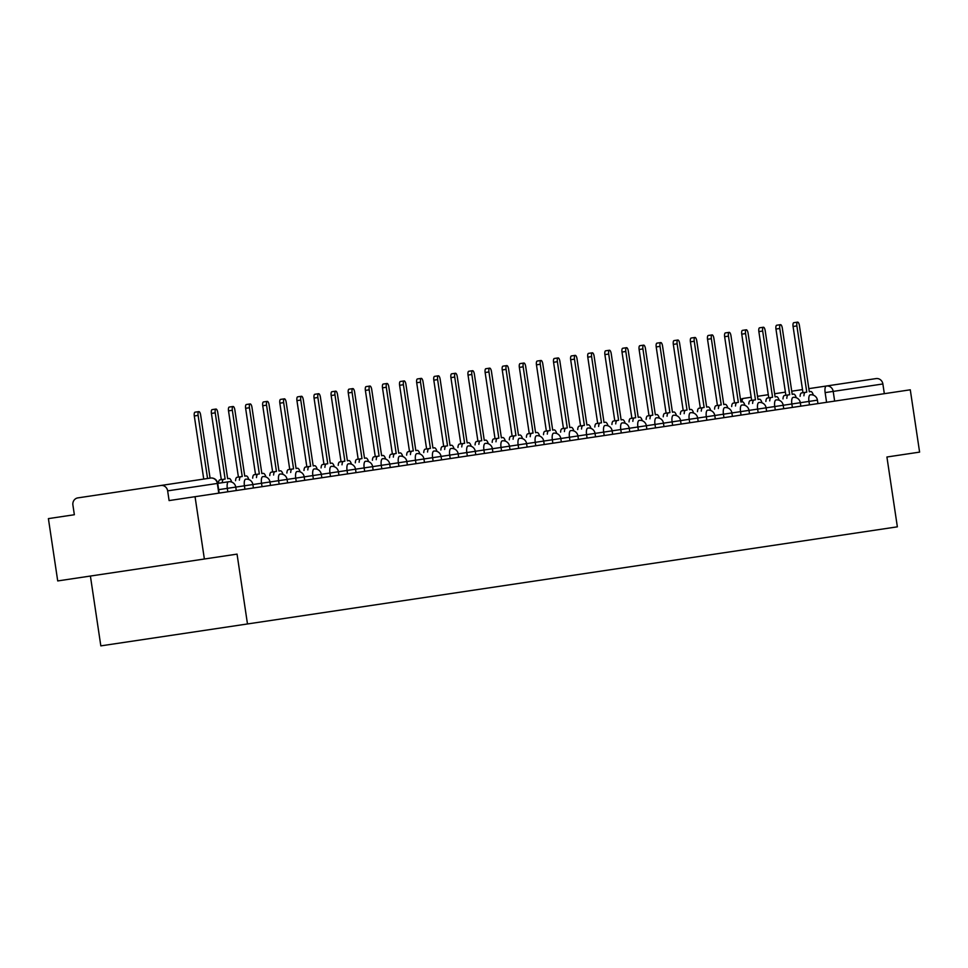 <?xml version="1.0" encoding="UTF-8"?>
<svg xmlns="http://www.w3.org/2000/svg" width="968" height="968" viewBox="0 0 968 968"><rect width="100%" height="100%" fill="white"/><g stroke="black" fill="none" stroke-linecap="round" stroke-linejoin="round"><path stroke-width="1.45" d="M808.837 388.64L840.454 383.909M90.399 576.045L100.829 645.874L247.481 623.961L237.051 554.12L204.369 559.008L195.052 496.693L910.283 389.801L919.6 452.116L886.918 457.005L897.36 526.834L247.481 623.961M204.369 559.008L57.717 580.933L48.4 518.618L74.355 514.734L72.903 505.03A6.328 5.929 -98.5 0 1 77.839 497.891L210.528 478.059A6.328 5.929 81.5 0 1 217.328 483.443L167.645 490.861A6.328 5.929 -98.5 0 0 160.845 485.476M741.96 401.829A6.328 2.214 81.5 0 1 743.388 398.417L751.18 397.255M757.52 396.311L768.29 394.702M774.63 393.746L785.399 392.137M791.727 391.193L802.508 389.584M825.135 392.609A6.328 2.214 81.5 0 1 826.394 386.014L876.076 378.585A6.328 5.929 81.5 0 1 882.876 383.969L825.135 392.609L826.587 402.313M884.328 393.686L882.876 383.969M167.645 490.861L169.097 500.577L195.052 496.693M817.936 403.608L817.428 400.159L227.311 488.356A6.328 2.214 -98.5 0 1 228.569 481.761L217.328 483.443L218.78 493.148M203.74 479.075L194.302 415.974A3.642 1.27 -98.5 0 1 195.028 412.186L198.839 411.618A3.642 1.27 81.5 0 0 198.113 415.405L207.551 478.494M210.068 478.119L200.642 415.03A3.642 1.27 81.5 0 0 198.839 411.618M231.691 482.076A6.328 2.214 81.5 0 0 229.077 478.482L227.649 478.7L217.752 412.465A3.642 1.27 81.5 0 0 215.949 409.053A3.642 1.27 81.5 0 0 215.223 412.84L225.121 479.075L223.705 479.293A6.328 2.214 81.5 0 0 222.265 482.705M229.077 478.482L227.649 478.7M218.453 483.274A6.328 2.214 -98.5 0 1 219.881 479.862L223.705 479.293M225.121 479.075L221.309 479.644L211.411 413.421A3.642 1.27 -98.5 0 1 212.137 409.621L215.949 409.053M248.8 479.523A6.328 2.214 81.5 0 0 246.174 475.929L244.759 476.147L234.861 409.912A3.642 1.27 81.5 0 0 233.058 406.499A3.642 1.27 81.5 0 0 232.332 410.287L242.23 476.522L240.802 476.728A6.328 2.214 81.5 0 0 239.374 480.152M246.174 475.929L244.759 476.147M235.563 480.721A6.328 2.214 -98.5 0 1 236.991 477.297L240.802 476.728M242.23 476.522L238.418 477.091L228.521 410.856A3.642 1.27 -98.5 0 1 229.247 407.068L233.058 406.499M265.897 476.97A6.328 2.214 81.5 0 0 263.284 473.376L261.868 473.582L251.97 407.359A3.642 1.27 81.5 0 0 250.167 403.946A3.642 1.27 81.5 0 0 249.441 407.734L259.339 473.957L257.911 474.175A6.328 2.214 81.5 0 0 256.484 477.587M263.284 473.376L261.868 473.582M252.672 478.156A6.328 2.214 -98.5 0 1 254.1 474.744L257.911 474.175M255.528 474.526L245.63 408.302A3.642 1.27 -98.5 0 1 246.356 404.515L250.167 403.946M283.007 474.417A6.328 2.214 81.5 0 0 280.393 470.811L278.966 471.029L269.068 404.793A3.642 1.27 81.5 0 0 267.277 401.381A3.642 1.27 81.5 0 0 266.551 405.181L276.449 471.404L275.021 471.622A6.328 2.214 81.5 0 0 273.593 475.034M280.393 470.811L278.966 471.029M269.782 475.603A6.328 2.214 -98.5 0 1 271.209 472.19L275.021 471.622M272.637 471.973L262.739 405.749A3.642 1.27 -98.5 0 1 263.465 401.95L267.277 401.381M300.116 471.852A6.328 2.214 81.5 0 0 297.503 468.258L296.075 468.476L286.177 402.24A3.642 1.27 81.5 0 0 284.386 398.828A3.642 1.27 81.5 0 0 283.66 402.615L293.558 468.851L292.13 469.056A6.328 2.214 81.5 0 0 290.702 472.481M297.503 468.258L296.075 468.476M286.891 473.049A6.328 2.214 -98.5 0 1 288.319 469.625L292.13 469.056M289.747 469.419L279.849 403.184A3.642 1.27 -98.5 0 1 280.563 399.397L284.386 398.828M317.226 469.298A6.328 2.214 81.5 0 0 314.612 465.705L313.184 465.911L303.286 399.687A3.642 1.27 81.5 0 0 301.484 396.275A3.642 1.27 81.5 0 0 300.77 400.062L310.668 466.286L309.24 466.503A6.328 2.214 81.5 0 0 307.812 469.916M314.612 465.705L313.184 465.911M303.988 470.484A6.328 2.214 -98.5 0 1 305.428 467.072L309.24 466.503M306.856 466.866L296.946 400.631A3.642 1.27 -98.5 0 1 297.672 396.844L301.484 396.275M334.335 466.745A6.328 2.214 81.5 0 0 331.721 463.14L330.294 463.357L320.396 397.122A3.642 1.27 81.5 0 0 318.593 393.71A3.642 1.27 81.5 0 0 317.867 397.509L327.765 463.732L326.349 463.95A6.328 2.214 81.5 0 0 324.909 467.363M331.721 463.14L330.294 463.357M321.098 467.931A6.328 2.214 -98.5 0 1 322.538 464.519L326.349 463.95M323.953 464.301L314.055 398.078A3.642 1.27 -98.5 0 1 314.781 394.291L318.593 393.71M351.444 464.18A6.328 2.214 81.5 0 0 348.831 460.586L347.403 460.804L337.505 394.569A3.642 1.27 81.5 0 0 335.702 391.157A3.642 1.27 81.5 0 0 334.976 394.944L344.874 461.179L343.459 461.385A6.328 2.214 81.5 0 0 342.019 464.809M348.831 460.586L347.403 460.804M338.207 465.378A6.328 2.214 -98.5 0 1 339.635 461.966L343.459 461.385M341.063 461.748L331.165 395.513A3.642 1.27 -98.5 0 1 331.891 391.725L335.702 391.157M368.554 461.627A6.328 2.214 81.5 0 0 365.928 458.033L364.512 458.239L354.615 392.016A3.642 1.27 81.5 0 0 352.812 388.604A3.642 1.27 81.5 0 0 352.086 392.391L361.984 458.626L360.556 458.832A6.328 2.214 81.5 0 0 359.128 462.244M365.928 458.033L364.512 458.239M355.316 462.825A6.328 2.214 -98.5 0 1 356.744 459.401L360.556 458.832M358.172 459.195L348.274 392.96A3.642 1.27 -98.5 0 1 349 389.172L352.812 388.604M385.651 459.074A6.328 2.214 81.5 0 0 383.038 455.468L381.622 455.686L371.712 389.463A3.642 1.27 81.5 0 0 369.921 386.05A3.642 1.27 81.5 0 0 369.195 389.838L379.093 456.061L377.665 456.279A6.328 2.214 81.5 0 0 376.237 459.691M383.038 455.468L381.622 455.686M372.426 460.26A6.328 2.214 -98.5 0 1 373.854 456.848L377.665 456.279M375.281 456.63L365.384 390.406A3.642 1.27 -98.5 0 1 366.11 386.619L369.921 386.05M402.761 456.509A6.328 2.214 81.5 0 0 400.147 452.915L398.719 453.133L388.821 386.897A3.642 1.27 81.5 0 0 387.031 383.485A3.642 1.27 81.5 0 0 386.305 387.273L396.202 453.508L394.775 453.726A6.328 2.214 81.5 0 0 393.347 457.138M400.147 452.915L398.719 453.133M389.535 457.707A6.328 2.214 -98.5 0 1 390.963 454.294L394.775 453.726M392.391 454.077L382.493 387.853A3.642 1.27 -98.5 0 1 383.219 384.054L387.031 383.485M419.87 453.956A6.328 2.214 81.5 0 0 417.256 450.362L415.829 450.568L405.931 384.344A3.642 1.27 81.5 0 0 404.14 380.932A3.642 1.27 81.5 0 0 403.414 384.719L413.312 450.955L411.884 451.161A6.328 2.214 81.5 0 0 410.456 454.585M417.256 450.362L415.829 450.568M406.645 455.154A6.328 2.214 -98.5 0 1 408.072 451.729L411.884 451.161M409.5 451.524L399.602 385.288A3.642 1.27 -98.5 0 1 400.316 381.501L404.14 380.932M436.979 451.403A6.328 2.214 81.5 0 0 434.366 447.809L432.938 448.015L423.04 381.791A3.642 1.27 81.5 0 0 421.237 378.379A3.642 1.27 81.5 0 0 420.523 382.166L430.421 448.39L428.993 448.607A6.328 2.214 81.5 0 0 427.566 452.02M434.366 447.809L432.938 448.015M423.742 452.588A6.328 2.214 -98.5 0 1 425.182 449.176L428.993 448.607M426.61 448.958L416.7 382.735A3.642 1.27 -98.5 0 1 417.426 378.948L421.237 378.379M454.089 448.837A6.328 2.214 81.5 0 0 451.475 445.244L450.047 445.461L440.15 379.226A3.642 1.27 81.5 0 0 438.347 375.814A3.642 1.27 81.5 0 0 437.621 379.613L447.519 445.837L446.103 446.054A6.328 2.214 81.5 0 0 444.663 449.467M451.475 445.244L450.047 445.461M440.851 450.035A6.328 2.214 -98.5 0 1 442.291 446.623L446.103 446.054M443.707 446.405L433.809 380.182A3.642 1.27 -98.5 0 1 434.535 376.383L438.347 375.814M471.198 446.284A6.328 2.214 81.5 0 0 468.585 442.691L467.157 442.908L457.259 376.673A3.642 1.27 81.5 0 0 455.456 373.261A3.642 1.27 81.5 0 0 454.73 377.048L464.628 443.284L463.212 443.489A6.328 2.214 81.5 0 0 461.772 446.913M468.585 442.691L467.157 442.908M457.961 447.482A6.328 2.214 -98.5 0 1 459.389 444.058L463.212 443.489M460.816 443.852L450.919 377.617A3.642 1.27 -98.5 0 1 451.645 373.829L455.456 373.261M488.308 443.731A6.328 2.214 81.5 0 0 485.682 440.137L484.266 440.343L474.368 374.12A3.642 1.27 81.5 0 0 472.565 370.708A3.642 1.27 81.5 0 0 471.839 374.495L481.737 440.718L480.309 440.936A6.328 2.214 81.5 0 0 478.882 444.348M485.682 440.137L484.266 440.343M475.07 444.917A6.328 2.214 -98.5 0 1 476.498 441.505L480.309 440.936M477.926 441.299L468.028 375.064A3.642 1.27 -98.5 0 1 468.754 371.276L472.565 370.708M505.405 441.178A6.328 2.214 81.5 0 0 502.791 437.572L501.376 437.79L491.466 371.555A3.642 1.27 81.5 0 0 489.675 368.142A3.642 1.27 81.5 0 0 488.949 371.942L498.847 438.165L497.419 438.383A6.328 2.214 81.5 0 0 495.991 441.795M502.791 437.572L501.376 437.79M492.18 442.364A6.328 2.214 -98.5 0 1 493.607 438.952L497.419 438.383M495.035 438.734L485.137 372.511A3.642 1.27 -98.5 0 1 485.863 368.723L489.675 368.142M522.514 438.613A6.328 2.214 81.5 0 0 519.901 435.019L518.473 435.237L508.575 369.002A3.642 1.27 81.5 0 0 506.784 365.589A3.642 1.27 81.5 0 0 506.058 369.377L515.956 435.612L514.528 435.818A6.328 2.214 81.5 0 0 513.101 439.242M519.901 435.019L518.473 435.237M509.289 439.811A6.328 2.214 -98.5 0 1 510.717 436.399L514.528 435.818M512.145 436.181L502.247 369.945A3.642 1.27 -98.5 0 1 502.973 366.158L506.784 365.589M539.624 436.06A6.328 2.214 81.5 0 0 537.01 432.466L535.582 432.672L525.684 366.449A3.642 1.27 81.5 0 0 523.882 363.036A3.642 1.27 81.5 0 0 523.168 366.824L533.066 433.059L531.638 433.265A6.328 2.214 81.5 0 0 530.21 436.677M537.01 432.466L535.582 432.672M526.398 437.246A6.328 2.214 -98.5 0 1 527.826 433.833L531.638 433.265M529.254 433.628L519.356 367.392A3.642 1.27 -98.5 0 1 520.07 363.605L523.882 363.036M556.733 433.507A6.328 2.214 81.5 0 0 554.12 429.901L552.692 430.119L542.794 363.895A3.642 1.27 81.5 0 0 540.991 360.483A3.642 1.27 81.5 0 0 540.277 364.271L550.175 430.494L548.747 430.712A6.328 2.214 81.5 0 0 547.307 434.124M554.12 429.901L552.692 430.119M543.496 434.692A6.328 2.214 -98.5 0 1 544.936 431.28L548.747 430.712M546.351 431.062L536.453 364.839A3.642 1.27 -98.5 0 1 537.179 361.052L540.991 360.483M573.842 430.941A6.328 2.214 81.5 0 0 571.229 427.348L569.801 427.566L559.903 361.33A3.642 1.27 81.5 0 0 558.1 357.918A3.642 1.27 81.5 0 0 557.374 361.705L567.272 427.941L565.856 428.159A6.328 2.214 81.5 0 0 564.417 431.571M571.229 427.348L569.801 427.566M560.605 432.139A6.328 2.214 -98.5 0 1 562.045 428.727L565.856 428.159M563.461 428.509L553.563 362.286A3.642 1.27 -98.5 0 1 554.289 358.487L558.1 357.918M590.952 428.388A6.328 2.214 81.5 0 0 588.338 424.795L586.91 425L577.013 358.777A3.642 1.27 81.5 0 0 575.21 355.365A3.642 1.27 81.5 0 0 574.484 359.152L584.382 425.388L582.966 425.593A6.328 2.214 81.5 0 0 581.526 429.005M588.338 424.795L586.91 425M577.714 429.586A6.328 2.214 -98.5 0 1 579.142 426.162L582.966 425.593M580.57 425.956L570.672 359.721A3.642 1.27 -98.5 0 1 571.398 355.934L575.21 355.365M608.049 425.835A6.328 2.214 81.5 0 0 605.436 422.242L604.02 422.447L594.122 356.224A3.642 1.27 81.5 0 0 592.319 352.812A3.642 1.27 81.5 0 0 591.593 356.599L601.491 422.822L600.063 423.04A6.328 2.214 81.5 0 0 598.635 426.452M605.436 422.242L604.02 422.447M594.824 427.021A6.328 2.214 -98.5 0 1 596.252 423.609L600.063 423.04M597.679 423.391L587.782 357.168A3.642 1.27 -98.5 0 1 588.508 353.38L592.319 352.812M625.159 423.27A6.328 2.214 81.5 0 0 622.545 419.676L621.117 419.894L611.219 353.659A3.642 1.27 81.5 0 0 609.429 350.247A3.642 1.27 81.5 0 0 608.703 354.046L618.6 420.269L617.173 420.487A6.328 2.214 81.5 0 0 615.745 423.899M622.545 419.676L621.117 419.894M611.933 424.468A6.328 2.214 -98.5 0 1 613.361 421.056L617.173 420.487M614.789 420.838L604.891 354.615A3.642 1.27 -98.5 0 1 605.617 350.815L609.429 350.247M642.268 420.717A6.328 2.214 81.5 0 0 639.654 417.123L638.227 417.341L628.329 351.106A3.642 1.27 81.5 0 0 626.538 347.694A3.642 1.27 81.5 0 0 625.812 351.481L635.71 417.716L634.282 417.922A6.328 2.214 81.5 0 0 632.854 421.346M639.654 417.123L638.227 417.341M629.043 421.915A6.328 2.214 -98.5 0 1 630.47 418.491L634.282 417.922M631.898 418.285L622 352.049A3.642 1.27 -98.5 0 1 622.714 348.262L626.538 347.694M659.377 418.164A6.328 2.214 81.5 0 0 656.764 414.57L655.336 414.776L645.438 348.553A3.642 1.27 81.5 0 0 643.635 345.14A3.642 1.27 81.5 0 0 642.921 348.928L652.819 415.151L651.391 415.369A6.328 2.214 81.5 0 0 649.964 418.781M656.764 414.57L655.336 414.776M646.152 419.35A6.328 2.214 -98.5 0 1 647.58 415.938L651.391 415.369M649.008 415.732L639.11 349.496A3.642 1.27 -98.5 0 1 639.824 345.709L643.635 345.14M676.487 415.611A6.328 2.214 81.5 0 0 673.873 412.005L672.445 412.223L662.548 345.987A3.642 1.27 81.5 0 0 660.745 342.575A3.642 1.27 81.5 0 0 660.031 346.375L669.929 412.598L668.501 412.816A6.328 2.214 81.5 0 0 667.061 416.228M673.873 412.005L672.445 412.223M663.249 416.797A6.328 2.214 -98.5 0 1 664.689 413.384L668.501 412.816M666.105 413.167L656.207 346.943A3.642 1.27 -98.5 0 1 656.933 343.156L660.745 342.575M693.596 413.046A6.328 2.214 81.5 0 0 690.983 409.452L689.555 409.67L679.657 343.434A3.642 1.27 81.5 0 0 677.854 340.022A3.642 1.27 81.5 0 0 677.128 343.809L687.026 410.045L685.61 410.25A6.328 2.214 81.5 0 0 684.17 413.675M690.983 409.452L689.555 409.67M680.359 414.244A6.328 2.214 -98.5 0 1 681.799 410.831L685.61 410.25M683.214 410.613L673.317 344.378A3.642 1.27 -98.5 0 1 674.043 340.591L677.854 340.022M710.706 410.493A6.328 2.214 81.5 0 0 708.092 406.899L706.664 407.104L696.766 340.881A3.642 1.27 81.5 0 0 694.963 337.469A3.642 1.27 81.5 0 0 694.237 341.256L704.135 407.492L702.707 407.697A6.328 2.214 81.5 0 0 701.28 411.11M708.092 406.899L706.664 407.104M697.468 411.678A6.328 2.214 -98.5 0 1 698.896 408.266L702.707 407.697M700.324 408.06L690.426 341.825A3.642 1.27 -98.5 0 1 691.152 338.038L694.963 337.469M727.803 407.939A6.328 2.214 81.5 0 0 725.189 404.334L723.774 404.551L713.876 338.328A3.642 1.27 81.5 0 0 712.073 334.916A3.642 1.27 81.5 0 0 711.347 338.703L721.245 404.926L719.817 405.144A6.328 2.214 81.5 0 0 718.389 408.556M725.189 404.334L723.774 404.551M714.578 409.125A6.328 2.214 -98.5 0 1 716.005 405.713L719.817 405.144M717.433 405.495L707.535 339.272A3.642 1.27 -98.5 0 1 708.261 335.485L712.073 334.916M744.912 405.374A6.328 2.214 81.5 0 0 742.299 401.781L740.871 401.998L730.973 335.763A3.642 1.27 81.5 0 0 729.182 332.351A3.642 1.27 81.5 0 0 728.456 336.138L738.354 402.373L736.926 402.591A6.328 2.214 81.5 0 0 735.499 406.003M742.299 401.781L740.871 401.998M731.687 406.572A6.328 2.214 -98.5 0 1 733.115 403.16L736.926 402.591M734.543 402.942L724.645 336.707A3.642 1.27 -98.5 0 1 725.371 332.919L729.182 332.351M762.022 402.821A6.328 2.214 81.5 0 0 759.408 399.227L757.98 399.433L748.082 333.21A3.642 1.27 81.5 0 0 746.292 329.798A3.642 1.27 81.5 0 0 745.566 333.585L755.463 399.82L754.036 400.026A6.328 2.214 81.5 0 0 752.608 403.438M759.408 399.227L757.98 399.433M748.796 404.019A6.328 2.214 -98.5 0 1 750.224 400.595L754.036 400.026M751.652 400.389L741.754 334.154A3.642 1.27 -98.5 0 1 742.468 330.366L746.292 329.798M779.131 400.268A6.328 2.214 81.5 0 0 776.517 396.674L775.09 396.88L765.192 330.657A3.642 1.27 81.5 0 0 763.389 327.244A3.642 1.27 81.5 0 0 762.675 331.032L772.573 397.255L771.145 397.473A6.328 2.214 81.5 0 0 769.717 400.885M776.517 396.674L775.09 396.88M765.894 401.454A6.328 2.214 -98.5 0 1 767.334 398.042L771.145 397.473M768.761 397.824L758.864 331.601A3.642 1.27 -98.5 0 1 759.577 327.813L763.389 327.244M796.24 397.703A6.328 2.214 81.5 0 0 793.627 394.109L792.199 394.327L782.301 328.091A3.642 1.27 81.5 0 0 780.498 324.679A3.642 1.27 81.5 0 0 779.784 328.467L789.682 394.702L788.255 394.92A6.328 2.214 81.5 0 0 786.815 398.332M793.627 394.109L792.199 394.327M783.003 398.901A6.328 2.214 -98.5 0 1 784.443 395.488L788.255 394.92M785.859 395.271L775.961 329.047A3.642 1.27 -98.5 0 1 776.687 325.248L780.498 324.679M813.35 395.15A6.328 2.214 81.5 0 0 810.736 391.556L809.308 391.774L799.411 325.538A3.642 1.27 81.5 0 0 797.608 322.126A3.642 1.27 81.5 0 0 796.882 325.913L806.78 392.149L805.364 392.355A6.328 2.214 81.5 0 0 803.924 395.779M810.736 391.556L809.308 391.774M800.112 396.348A6.328 2.214 -98.5 0 1 801.552 392.923L805.364 392.355M802.968 392.718L793.07 326.482A3.642 1.27 -98.5 0 1 793.796 322.695L797.608 322.126M809.478 404.866L808.97 401.417A6.328 2.214 -98.5 0 1 810.228 394.835A6.328 6.328 0 0 1 817.428 400.159M792.381 407.419L791.86 403.983A6.328 2.214 -98.5 0 1 793.119 397.388A6.328 6.328 0 0 1 800.318 402.712L800.826 406.161M775.271 409.984L774.751 406.536A6.328 2.214 -98.5 0 1 776.009 399.941A6.328 6.328 0 0 1 783.209 405.277L783.729 408.714M758.162 412.537L757.641 409.089A6.328 2.214 -98.5 0 1 758.9 402.506A6.328 6.328 0 0 1 766.099 407.831L766.62 411.279M741.052 415.091L740.544 411.654A6.328 2.214 -98.5 0 1 741.79 405.06A6.328 6.328 0 0 1 748.99 410.384L749.51 413.832M723.943 417.656L723.435 414.207A6.328 2.214 -98.5 0 1 724.693 407.613A6.328 6.328 0 0 1 731.893 412.949L732.401 416.385M706.834 420.209L706.325 416.76A6.328 2.214 -98.5 0 1 707.584 410.178A6.328 6.328 0 0 1 714.783 415.502L715.291 418.938M689.724 422.762L689.216 419.325A6.328 2.214 -98.5 0 1 690.474 412.731A6.328 6.328 0 0 1 697.674 418.055L698.182 421.504M672.627 425.327L672.107 421.879A6.328 2.214 -98.5 0 1 673.365 415.284A6.328 6.328 0 0 1 680.565 420.608L681.073 424.057M655.517 427.88L654.997 424.432A6.328 2.214 -98.5 0 1 656.256 417.837A6.328 6.328 0 0 1 663.455 423.173L663.975 426.61M638.408 430.433L637.888 426.985A6.328 2.214 -98.5 0 1 639.146 420.402A6.328 6.328 0 0 1 646.346 425.726L646.866 429.175M621.299 432.986L620.79 429.55A6.328 2.214 -98.5 0 1 622.037 422.956A6.328 6.328 0 0 1 629.236 428.279L629.757 431.728M604.189 435.552L603.681 432.103A6.328 2.214 -98.5 0 1 604.939 425.509A6.328 6.328 0 0 1 612.139 430.845L612.647 434.281M587.08 438.105L586.572 434.656A6.328 2.214 -98.5 0 1 587.83 428.074A6.328 6.328 0 0 1 595.03 433.398L595.538 436.846M569.983 440.658L569.462 437.221A6.328 2.214 -98.5 0 1 570.721 430.627A6.328 6.328 0 0 1 577.92 435.951L578.428 439.399M552.873 443.223L552.353 439.774A6.328 2.214 -98.5 0 1 553.611 433.18A6.328 6.328 0 0 1 560.811 438.516L561.331 441.952M535.764 445.776L535.244 442.328A6.328 2.214 -98.5 0 1 536.502 435.745A6.328 6.328 0 0 1 543.701 441.069L544.222 444.518M518.654 448.329L518.134 444.893A6.328 2.214 -98.5 0 1 519.393 438.298A6.328 6.328 0 0 1 526.592 443.622L527.112 447.071M501.545 450.894L501.037 447.446A6.328 2.214 -98.5 0 1 502.283 440.851A6.328 6.328 0 0 1 509.483 446.175L510.003 449.624M484.436 453.447L483.927 449.999A6.328 2.214 -98.5 0 1 485.186 443.417A6.328 6.328 0 0 1 492.385 448.741L492.894 452.177M467.326 456.001L466.818 452.552A6.328 2.214 -98.5 0 1 468.076 445.97A6.328 6.328 0 0 1 475.276 451.294L475.784 454.742M450.229 458.554L449.709 455.117A6.328 2.214 -98.5 0 1 450.967 448.523A6.328 6.328 0 0 1 458.166 453.847L458.675 457.295M433.119 461.119L432.599 457.67A6.328 2.214 -98.5 0 1 433.858 451.076A6.328 6.328 0 0 1 441.057 456.412L441.577 459.848M416.01 463.672L415.49 460.224A6.328 2.214 -98.5 0 1 416.748 453.641A6.328 6.328 0 0 1 423.948 458.965L424.468 462.414M398.901 466.225L398.38 462.789A6.328 2.214 -98.5 0 1 399.639 456.194A6.328 6.328 0 0 1 406.838 461.518L407.359 464.967M381.791 468.79L381.283 465.342A6.328 2.214 -98.5 0 1 382.529 458.747A6.328 6.328 0 0 1 389.729 464.083L390.249 467.52M364.682 471.343L364.174 467.895A6.328 2.214 -98.5 0 1 365.432 461.312A6.328 6.328 0 0 1 372.632 466.636L373.14 470.085M347.572 473.896L347.064 470.46A6.328 2.214 -98.5 0 1 348.323 463.866A6.328 6.328 0 0 1 355.522 469.19L356.03 472.638M330.475 476.462L329.955 473.013A6.328 2.214 -98.5 0 1 331.213 466.419A6.328 6.328 0 0 1 338.413 471.743L338.921 475.191M313.366 479.015L312.846 475.566A6.328 2.214 -98.5 0 1 314.104 468.984A6.328 6.328 0 0 1 321.303 474.308L321.824 477.744M296.256 481.568L295.736 478.131A6.328 2.214 -98.5 0 1 296.994 471.537A6.328 6.328 0 0 1 304.194 476.861L304.714 480.309M279.147 484.121L278.627 480.685A6.328 2.214 -98.5 0 1 279.885 474.09A6.328 6.328 0 0 1 287.085 479.414L287.605 482.863M262.038 486.686L261.529 483.238A6.328 2.214 -98.5 0 1 262.776 476.643A6.328 6.328 0 0 1 269.975 481.979L270.495 485.416M244.928 489.239L244.42 485.791A6.328 2.214 -98.5 0 1 245.678 479.208A6.328 6.328 0 0 1 252.878 484.532L253.386 487.981M227.819 491.792L227.311 488.356L218.659 489.651M834.646 401.103L833.206 391.399A6.328 5.929 81.5 0 0 826.394 386.014M198.113 415.405L194.302 415.974M215.223 412.84L211.411 413.421M232.332 410.287L228.521 410.856M249.441 407.734L245.63 408.302M266.551 405.181L262.739 405.749M283.66 402.615L279.849 403.184M300.77 400.062L296.946 400.631M317.867 397.509L314.055 398.078M334.976 394.944L331.165 395.513M352.086 392.391L348.274 392.96M369.195 389.838L365.384 390.406M386.305 387.273L382.493 387.853M403.414 384.719L399.602 385.288M420.523 382.166L416.7 382.735M437.621 379.613L433.809 380.182M454.73 377.048L450.919 377.617M471.839 374.495L468.028 375.064M488.949 371.942L485.137 372.511M506.058 369.377L502.247 369.945M523.168 366.824L519.356 367.392M540.277 364.271L536.453 364.839M557.374 361.705L553.563 362.286M574.484 359.152L570.672 359.721M591.593 356.599L587.782 357.168M608.703 354.046L604.891 354.615M625.812 351.481L622 352.049M642.921 348.928L639.11 349.496M660.031 346.375L656.207 346.943M677.128 343.809L673.317 344.378M694.237 341.256L690.426 341.825M711.347 338.703L707.535 339.272M728.456 336.138L724.645 336.707M745.566 333.585L741.754 334.154M762.675 331.032L758.864 331.601M779.784 328.467L775.961 329.047M796.882 325.913L793.07 326.482M236.277 490.534L235.768 487.086A6.328 6.328 0 0 0 228.569 481.761M219.167 493.087L217.715 483.383A6.328 6.328 0 0 0 210.528 478.059M743.388 398.417A6.328 6.328 0 0 0 740.52 399.615"/></g></svg>
